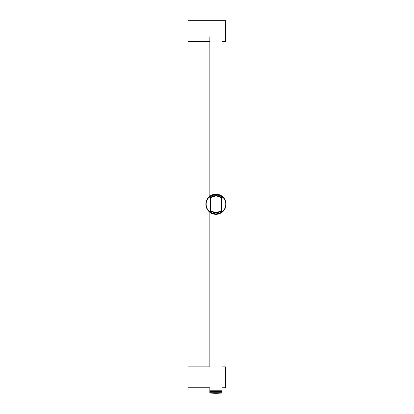 <?xml version="1.0" encoding="UTF-8"?>
<svg xmlns="http://www.w3.org/2000/svg" width="414" height="414" viewBox="0 0 414 414"><rect width="100%" height="100%" fill="white"/><g stroke="black" fill="none" stroke-linecap="round" stroke-linejoin="round"><path stroke-width="0.62" d="M222.07 366.887L222.07 212.268L222.07 366.887L225.625 366.887L225.625 387.732L222.07 387.732L222.07 390.78L209.857 390.78L209.857 387.732L187.956 387.732L187.956 366.887L209.857 366.887L209.857 212.268L209.857 366.887M209.857 36.727L209.857 196.22L209.857 41.545L187.956 41.545L187.956 20.7L225.625 20.7L225.625 41.545L222.07 41.545L222.07 196.22L222.07 40.675M222.095 196.241L222.468 196.541M216.284 213.112L221.004 211.456L215.968 213.05L210.923 211.44L215.642 213.112M210.855 197.1L215.663 195.449L220.724 196.862M221.004 197.038L216.284 195.377M215.642 195.377L210.923 197.038M221.004 197.607L215.973 195.739L210.923 197.607M210.923 210.943L215.953 212.786L221.004 210.943M213.784 194.399A10.081 10.081 0 0 0 210.488 195.775A0.279 0.279 0 0 1 210.923 196.008L210.359 196.2L210.488 195.775L215.953 194.161L221.433 195.775L221.562 196.2L221.004 196.008A0.279 0.279 0 0 1 221.438 195.775A10.081 10.081 0 0 1 221.723 212.517L222.773 211.678M221.004 195.982L215.973 194.456L210.917 195.982M210.203 195.967A10.081 10.081 0 0 0 210.203 212.517L210.923 212.475L210.923 196.008A0.279 0.279 0 0 0 210.488 195.775M221.438 212.713A0.279 0.279 0 0 1 221.004 212.475L221.723 212.517A10.081 10.081 0 0 1 220.419 213.288M209.153 211.678L210.488 212.713A0.279 0.279 0 0 0 210.923 212.475M221.811 212.46L215.963 214.328A10.081 10.081 0 0 1 210.488 212.713L210.203 212.517A10.081 10.081 0 0 0 210.488 212.713L209.634 212.092M223.586 210.845L223.177 211.29M219.353 213.738A10.081 10.081 0 0 1 215.963 214.328L209.888 212.289M208.749 211.29L208.34 210.84M210.835 212.491L215.896 214.059L221.014 212.542M221.004 212.475L221.004 196.008A0.279 0.279 0 0 1 221.438 195.775A10.081 10.081 0 0 0 218.426 194.466M213.96 194.363A10.081 10.081 0 0 1 215.823 194.161M215.948 194.161A10.081 10.081 0 0 1 217.94 194.357M210.923 211.394L210.923 211.047M210.923 211.518L215.958 213.112L221.004 211.518M221.004 196.981L215.973 195.382L210.923 196.981M209.857 391.313L222.07 391.313M209.831 391.421L222.095 391.421L222.095 392.71L209.831 392.71L209.831 391.421M210.359 196.2A9.801 9.801 0 0 0 210.359 212.289L210.359 196.2M221.562 212.289A9.801 9.801 0 0 0 221.562 196.2L221.562 212.289M209.831 392.71L210.079 392.989L221.847 392.989L222.095 392.71M218.002 194.368L217.355 194.259M222.582 197.292L223.001 197.023M209.344 197.292L208.966 196.981M210.079 392.989A56.019 56.019 0 0 0 221.847 392.989"/></g></svg>
